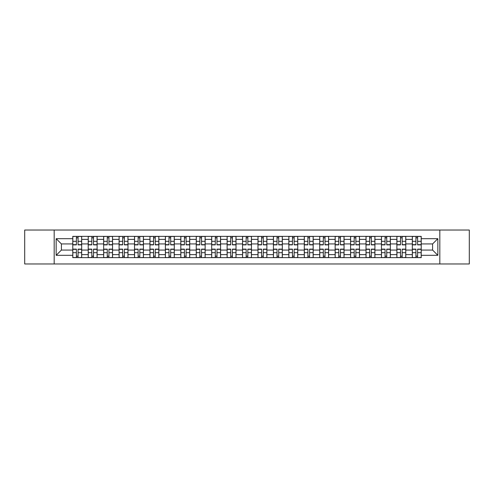 <?xml version="1.0" encoding="UTF-8"?>
<svg xmlns="http://www.w3.org/2000/svg" width="494" height="494" viewBox="0 0 494 494"><rect width="100%" height="100%" fill="white"/><g stroke="black" fill="none" stroke-linecap="round" stroke-linejoin="round"><path stroke-width="0.74" d="M439.821 263.969L469.3 263.969L469.3 230.031L24.7 230.031L24.7 263.969L439.821 263.969L439.821 230.031M88.216 257.633L88.216 239.38L81.683 239.38L81.683 257.633M81.683 239.38L81.683 236.367M88.216 239.38L88.216 236.367M97.12 236.367L97.12 257.633M103.647 257.633L103.647 236.367M112.552 236.367L112.552 257.633M119.079 257.633L119.079 236.367M127.983 236.367L127.983 257.633M134.516 257.633L134.516 236.367M143.421 236.367L143.421 257.633M149.948 257.633L149.948 236.367M158.852 236.367L158.852 257.633M165.379 257.633L165.379 236.367M174.283 236.367L174.283 257.633M180.816 257.633L180.816 236.367M189.721 236.367L189.721 257.633M196.248 257.633L196.248 236.367M205.152 236.367L205.152 257.633M211.679 257.633L211.679 236.367M220.583 236.367L220.583 257.633M227.117 257.633L227.117 236.367M236.021 236.367L236.021 257.633M242.548 257.633L242.548 236.367M251.452 236.367L251.452 257.633M257.979 257.633L257.979 236.367M266.884 236.367L266.884 257.633M273.417 257.633L273.417 236.367M282.321 236.367L282.321 257.633M288.848 257.633L288.848 236.367M297.752 236.367L297.752 257.633M304.279 257.633L304.279 236.367M313.184 236.367L313.184 257.633M319.717 257.633L319.717 236.367M328.621 236.367L328.621 257.633M335.148 257.633L335.148 236.367M344.052 236.367L344.052 257.633M350.579 257.633L350.579 236.367M359.484 236.367L359.484 257.633M366.017 257.633L366.017 236.367M374.921 236.367L374.921 257.633M381.448 257.633L381.448 236.367M390.353 236.367L390.353 257.633M396.88 257.633L396.88 236.367M405.784 236.367L405.784 257.633M412.317 257.633L412.317 236.367M412.317 250.069L405.784 250.069M396.88 250.069L390.353 250.069M381.448 250.069L374.921 250.069M366.017 250.069L359.484 250.069M350.579 250.069L344.052 250.069M335.148 250.069L328.621 250.069M319.717 250.069L313.184 250.069M304.279 250.069L297.752 250.069M288.848 250.069L282.321 250.069M273.417 250.069L266.884 250.069M257.979 250.069L251.452 250.069M242.548 250.069L236.021 250.069M227.117 250.069L220.583 250.069M211.679 250.069L205.152 250.069M196.248 250.069L189.721 250.069M180.816 250.069L174.283 250.069M165.379 250.069L158.852 250.069M149.948 250.069L143.421 250.069M134.516 250.069L127.983 250.069M119.079 250.069L112.552 250.069M103.647 250.069L97.12 250.069M88.216 250.069L81.683 250.069M412.317 243.931L405.784 243.931M396.88 243.931L390.353 243.931M381.448 243.931L374.921 243.931M366.017 243.931L359.484 243.931M350.579 243.931L344.052 243.931M335.148 243.931L328.621 243.931M319.717 243.931L313.184 243.931M304.279 243.931L297.752 243.931M288.848 243.931L282.321 243.931M273.417 243.931L266.884 243.931M257.979 243.931L251.452 243.931M242.548 243.931L236.021 243.931M227.117 243.931L220.583 243.931M211.679 243.931L205.152 243.931M196.248 243.931L189.721 243.931M180.816 243.931L174.283 243.931M165.379 243.931L158.852 243.931M149.948 243.931L143.421 243.931M134.516 243.931L127.983 243.931M119.079 243.931L112.552 243.931M103.647 243.931L97.12 243.931M88.216 243.931L81.683 243.931M61.404 250.069L72.779 250.069L72.779 243.931L61.404 243.931L61.404 250.069L56.162 255.312L56.162 238.688L72.779 238.688L72.779 243.931M421.221 243.931L421.221 250.069L432.596 250.069L432.596 243.931L421.221 243.931L421.221 236.367L72.779 236.367L72.779 238.688M421.221 238.688L437.838 238.688L437.838 255.312L421.221 255.312L421.221 250.069M72.779 250.069L72.779 257.633L421.221 257.633L421.221 255.312M72.779 255.312L56.162 255.312M54.179 263.969L54.179 230.031M78.077 256.151L76.391 256.151M76.391 237.849L78.077 237.849M93.508 256.151L91.822 256.151M91.822 237.849L93.508 237.849M108.939 256.151L107.26 256.151M107.26 237.849L108.939 237.849M124.377 256.151L122.691 256.151M122.691 237.849L124.377 237.849M139.808 256.151L138.122 256.151M138.122 237.849L139.808 237.849M155.24 256.151L153.56 256.151M153.56 237.849L155.24 237.849M170.677 256.151L168.991 256.151M168.991 237.849L170.677 237.849M186.108 256.151L184.423 256.151M184.423 237.849L186.108 237.849M201.54 256.151L199.86 256.151M199.86 237.849L201.54 237.849M216.977 256.151L215.291 256.151M215.291 237.849L216.977 237.849M232.408 256.151L230.723 256.151M230.723 237.849L232.408 237.849M247.84 256.151L246.16 256.151M246.16 237.849L247.84 237.849M263.277 256.151L261.592 256.151M261.592 237.849L263.277 237.849M278.709 256.151L277.023 256.151M277.023 237.849L278.709 237.849M294.14 256.151L292.46 256.151M292.46 237.849L294.14 237.849M309.577 256.151L307.892 256.151M307.892 237.849L309.577 237.849M325.009 256.151L323.323 256.151M323.323 237.849L325.009 237.849M340.44 256.151L338.761 256.151M338.761 237.849L340.44 237.849M355.878 256.151L354.192 256.151M354.192 237.849L355.878 237.849M371.309 256.151L369.623 256.151M369.623 237.849L371.309 237.849M386.74 256.151L385.061 256.151M385.061 237.849L386.74 237.849M402.178 256.151L400.492 256.151M400.492 237.849L402.178 237.849M417.609 256.151L415.923 256.151M415.923 237.849L417.609 237.849M56.162 238.688L61.404 243.931M432.596 250.069L437.838 255.312M432.596 243.931L437.838 238.688M78.077 244.876L78.077 236.465L81.633 236.465L81.633 244.876L78.077 244.876M76.391 237.75L78.077 237.75M74.909 236.465L72.828 236.465L72.828 244.876L76.391 244.876L76.391 236.465L78.077 236.465M76.391 249.124L76.391 257.535L72.828 257.535L72.828 249.124L76.391 249.124M78.077 256.25L76.391 256.25M79.559 257.535L81.633 257.535L81.633 249.124L78.077 249.124L78.077 257.535L76.391 257.535M93.508 244.876L93.508 236.465L97.071 236.465L97.071 244.876L93.508 244.876M91.822 237.75L93.508 237.75M90.34 236.465L88.265 236.465L88.265 244.876L91.822 244.876L91.822 236.465L93.508 236.465M108.939 244.876L108.939 236.465L112.502 236.465L112.502 244.876L108.939 244.876M107.26 237.75L108.939 237.75M105.778 236.465L103.697 236.465L103.697 244.876L107.26 244.876L107.26 236.465L108.939 236.465M91.822 249.124L91.822 257.535L88.265 257.535L88.265 249.124L91.822 249.124M93.508 256.25L91.822 256.25M94.99 257.535L97.071 257.535L97.071 249.124L93.508 249.124L93.508 257.535L91.822 257.535M107.26 249.124L107.26 257.535L103.697 257.535L103.697 249.124L107.26 249.124M108.939 256.25L107.26 256.25M110.428 257.535L112.502 257.535L112.502 249.124L108.939 249.124L108.939 257.535L107.26 257.535M124.377 244.876L124.377 236.465L127.934 236.465L127.934 244.876L124.377 244.876M122.691 237.75L124.377 237.75M121.209 236.465L119.128 236.465L119.128 244.876L122.691 244.876L122.691 236.465L124.377 236.465M139.808 244.876L139.808 236.465L143.371 236.465L143.371 244.876L139.808 244.876M138.122 237.75L139.808 237.75M136.64 236.465L134.566 236.465L134.566 244.876L138.122 244.876L138.122 236.465L139.808 236.465M155.24 244.876L155.24 236.465L158.802 236.465L158.802 244.876L155.24 244.876M153.56 237.75L155.24 237.75M152.078 236.465L149.997 236.465L149.997 244.876L153.56 244.876L153.56 236.465L155.24 236.465M122.691 249.124L122.691 257.535L119.128 257.535L119.128 249.124L122.691 249.124M124.377 256.25L122.691 256.25M125.859 257.535L127.934 257.535L127.934 249.124L124.377 249.124L124.377 257.535L122.691 257.535M138.122 249.124L138.122 257.535L134.566 257.535L134.566 249.124L138.122 249.124M139.808 256.25L138.122 256.25M141.29 257.535L143.371 257.535L143.371 249.124L139.808 249.124L139.808 257.535L138.122 257.535M153.56 249.124L153.56 257.535L149.997 257.535L149.997 249.124L153.56 249.124M155.24 256.25L153.56 256.25M156.728 257.535L158.802 257.535L158.802 249.124L155.24 249.124L155.24 257.535L153.56 257.535M170.677 244.876L170.677 236.465L174.234 236.465L174.234 244.876L170.677 244.876M168.991 237.75L170.677 237.75M167.509 236.465L165.428 236.465L165.428 244.876L168.991 244.876L168.991 236.465L170.677 236.465M168.991 249.124L168.991 257.535L165.428 257.535L165.428 249.124L168.991 249.124M170.677 256.25L168.991 256.25M172.159 257.535L174.234 257.535L174.234 249.124L170.677 249.124L170.677 257.535L168.991 257.535M186.108 244.876L186.108 236.465L189.671 236.465L189.671 244.876L186.108 244.876M184.423 237.75L186.108 237.75M182.941 236.465L180.866 236.465L180.866 244.876L184.423 244.876L184.423 236.465L186.108 236.465M184.423 249.124L184.423 257.535L180.866 257.535L180.866 249.124L184.423 249.124M186.108 256.25L184.423 256.25M187.59 257.535L189.671 257.535L189.671 249.124L186.108 249.124L186.108 257.535L184.423 257.535M201.54 244.876L201.54 236.465L205.103 236.465L205.103 244.876L201.54 244.876M199.86 237.75L201.54 237.75M198.378 236.465L196.297 236.465L196.297 244.876L199.86 244.876L199.86 236.465L201.54 236.465M199.86 249.124L199.86 257.535L196.297 257.535L196.297 249.124L199.86 249.124M201.54 256.25L199.86 256.25M203.028 257.535L205.103 257.535L205.103 249.124L201.54 249.124L201.54 257.535L199.86 257.535M216.977 244.876L216.977 236.465L220.534 236.465L220.534 244.876L216.977 244.876M215.291 237.75L216.977 237.75M213.809 236.465L211.728 236.465L211.728 244.876L215.291 244.876L215.291 236.465L216.977 236.465M215.291 249.124L215.291 257.535L211.728 257.535L211.728 249.124L215.291 249.124M216.977 256.25L215.291 256.25M218.459 257.535L220.534 257.535L220.534 249.124L216.977 249.124L216.977 257.535L215.291 257.535M232.408 244.876L232.408 236.465L235.971 236.465L235.971 244.876L232.408 244.876M230.723 237.75L232.408 237.75M229.241 236.465L227.166 236.465L227.166 244.876L230.723 244.876L230.723 236.465L232.408 236.465M230.723 249.124L230.723 257.535L227.166 257.535L227.166 249.124L230.723 249.124M232.408 256.25L230.723 256.25M233.89 257.535L235.971 257.535L235.971 249.124L232.408 249.124L232.408 257.535L230.723 257.535M247.84 244.876L247.84 236.465L251.403 236.465L251.403 244.876L247.84 244.876M246.16 237.75L247.84 237.75M244.672 236.465L242.597 236.465L242.597 244.876L246.16 244.876L246.16 236.465L247.84 236.465M246.16 249.124L246.16 257.535L242.597 257.535L242.597 249.124L246.16 249.124M247.84 256.25L246.16 256.25M249.328 257.535L251.403 257.535L251.403 249.124L247.84 249.124L247.84 257.535L246.16 257.535M263.277 244.876L263.277 236.465L266.834 236.465L266.834 244.876L263.277 244.876M261.592 237.75L263.277 237.75M260.11 236.465L258.029 236.465L258.029 244.876L261.592 244.876L261.592 236.465L263.277 236.465M261.592 249.124L261.592 257.535L258.029 257.535L258.029 249.124L261.592 249.124M263.277 256.25L261.592 256.25M264.759 257.535L266.834 257.535L266.834 249.124L263.277 249.124L263.277 257.535L261.592 257.535M278.709 244.876L278.709 236.465L282.272 236.465L282.272 244.876L278.709 244.876M277.023 237.75L278.709 237.75M275.541 236.465L273.466 236.465L273.466 244.876L277.023 244.876L277.023 236.465L278.709 236.465M277.023 249.124L277.023 257.535L273.466 257.535L273.466 249.124L277.023 249.124M278.709 256.25L277.023 256.25M280.191 257.535L282.272 257.535L282.272 249.124L278.709 249.124L278.709 257.535L277.023 257.535M294.14 244.876L294.14 236.465L297.703 236.465L297.703 244.876L294.14 244.876M292.46 237.75L294.14 237.75M290.972 236.465L288.897 236.465L288.897 244.876L292.46 244.876L292.46 236.465L294.14 236.465M292.46 249.124L292.46 257.535L288.897 257.535L288.897 249.124L292.46 249.124M294.14 256.25L292.46 256.25M295.622 257.535L297.703 257.535L297.703 249.124L294.14 249.124L294.14 257.535L292.46 257.535M309.577 244.876L309.577 236.465L313.134 236.465L313.134 244.876L309.577 244.876M307.892 237.75L309.577 237.75M306.41 236.465L304.329 236.465L304.329 244.876L307.892 244.876L307.892 236.465L309.577 236.465M307.892 249.124L307.892 257.535L304.329 257.535L304.329 249.124L307.892 249.124M309.577 256.25L307.892 256.25M311.059 257.535L313.134 257.535L313.134 249.124L309.577 249.124L309.577 257.535L307.892 257.535M325.009 244.876L325.009 236.465L328.572 236.465L328.572 244.876L325.009 244.876M323.323 237.75L325.009 237.75M321.841 236.465L319.766 236.465L319.766 244.876L323.323 244.876L323.323 236.465L325.009 236.465M323.323 249.124L323.323 257.535L319.766 257.535L319.766 249.124L323.323 249.124M325.009 256.25L323.323 256.25M326.491 257.535L328.572 257.535L328.572 249.124L325.009 249.124L325.009 257.535L323.323 257.535M340.44 244.876L340.44 236.465L344.003 236.465L344.003 244.876L340.44 244.876M338.761 237.75L340.44 237.75M337.272 236.465L335.198 236.465L335.198 244.876L338.761 244.876L338.761 236.465L340.44 236.465M338.761 249.124L338.761 257.535L335.198 257.535L335.198 249.124L338.761 249.124M340.44 256.25L338.761 256.25M341.922 257.535L344.003 257.535L344.003 249.124L340.44 249.124L340.44 257.535L338.761 257.535M355.878 244.876L355.878 236.465L359.434 236.465L359.434 244.876L355.878 244.876M354.192 237.75L355.878 237.75M352.71 236.465L350.629 236.465L350.629 244.876L354.192 244.876L354.192 236.465L355.878 236.465M354.192 249.124L354.192 257.535L350.629 257.535L350.629 249.124L354.192 249.124M355.878 256.25L354.192 256.25M357.36 257.535L359.434 257.535L359.434 249.124L355.878 249.124L355.878 257.535L354.192 257.535M371.309 244.876L371.309 236.465L374.872 236.465L374.872 244.876L371.309 244.876M369.623 237.75L371.309 237.75M368.141 236.465L366.066 236.465L366.066 244.876L369.623 244.876L369.623 236.465L371.309 236.465M369.623 249.124L369.623 257.535L366.066 257.535L366.066 249.124L369.623 249.124M371.309 256.25L369.623 256.25M372.791 257.535L374.872 257.535L374.872 249.124L371.309 249.124L371.309 257.535L369.623 257.535M386.74 244.876L386.74 236.465L390.303 236.465L390.303 244.876L386.74 244.876M385.061 237.75L386.74 237.75M383.572 236.465L381.498 236.465L381.498 244.876L385.061 244.876L385.061 236.465L386.74 236.465M385.061 249.124L385.061 257.535L381.498 257.535L381.498 249.124L385.061 249.124M386.74 256.25L385.061 256.25M388.222 257.535L390.303 257.535L390.303 249.124L386.74 249.124L386.74 257.535L385.061 257.535M402.178 244.876L402.178 236.465L405.735 236.465L405.735 244.876L402.178 244.876M400.492 237.75L402.178 237.75M399.01 236.465L396.929 236.465L396.929 244.876L400.492 244.876L400.492 236.465L402.178 236.465M400.492 249.124L400.492 257.535L396.929 257.535L396.929 249.124L400.492 249.124M402.178 256.25L400.492 256.25M403.66 257.535L405.735 257.535L405.735 249.124L402.178 249.124L402.178 257.535L400.492 257.535M417.609 244.876L417.609 236.465L421.172 236.465L421.172 244.876L417.609 244.876M415.923 237.75L417.609 237.75M414.441 236.465L412.367 236.465L412.367 244.876L415.923 244.876L415.923 236.465L417.609 236.465M415.923 249.124L415.923 257.535L412.367 257.535L412.367 249.124L415.923 249.124M417.609 256.25L415.923 256.25M419.091 257.535L421.172 257.535L421.172 249.124L417.609 249.124L417.609 257.535L415.923 257.535M396.88 239.38L390.353 239.38M381.448 239.38L374.921 239.38M366.017 239.38L359.484 239.38M350.579 239.38L344.052 239.38M335.148 239.38L328.621 239.38M319.717 239.38L313.184 239.38M304.279 239.38L297.752 239.38M288.848 239.38L282.321 239.38M273.417 239.38L266.884 239.38M257.979 239.38L251.452 239.38M242.548 239.38L236.021 239.38M227.117 239.38L220.583 239.38M211.679 239.38L205.152 239.38M196.248 239.38L189.721 239.38M180.816 239.38L174.283 239.38M165.379 239.38L158.852 239.38M149.948 239.38L143.421 239.38M134.516 239.38L127.983 239.38M119.079 239.38L112.552 239.38M103.647 239.38L97.12 239.38M412.317 239.38L405.784 239.38M396.88 254.62L390.353 254.62M381.448 254.62L374.921 254.62M366.017 254.62L359.484 254.62M350.579 254.62L344.052 254.62M335.148 254.62L328.621 254.62M319.717 254.62L313.184 254.62M304.279 254.62L297.752 254.62M288.848 254.62L282.321 254.62M273.417 254.62L266.884 254.62M257.979 254.62L251.452 254.62M242.548 254.62L236.021 254.62M227.117 254.62L220.583 254.62M211.679 254.62L205.152 254.62M196.248 254.62L189.721 254.62M180.816 254.62L174.283 254.62M165.379 254.62L158.852 254.62M149.948 254.62L143.421 254.62M134.516 254.62L127.983 254.62M119.079 254.62L112.552 254.62M103.647 254.62L97.12 254.62M88.216 254.62L81.683 254.62M412.317 254.62L405.784 254.62M78.077 244.666L81.633 244.666M78.077 241.325L81.633 241.325M72.828 244.666L76.391 244.666M72.828 241.325L76.391 241.325M76.391 249.334L72.828 249.334M76.391 252.675L72.828 252.675M81.633 249.334L78.077 249.334M81.633 252.675L78.077 252.675M93.508 244.666L97.071 244.666M93.508 241.325L97.071 241.325M88.265 244.666L91.822 244.666M88.265 241.325L91.822 241.325M108.939 244.666L112.502 244.666M108.939 241.325L112.502 241.325M103.697 244.666L107.26 244.666M103.697 241.325L107.26 241.325M91.822 249.334L88.265 249.334M91.822 252.675L88.265 252.675M97.071 249.334L93.508 249.334M97.071 252.675L93.508 252.675M107.26 249.334L103.697 249.334M107.26 252.675L103.697 252.675M112.502 249.334L108.939 249.334M112.502 252.675L108.939 252.675M124.377 244.666L127.934 244.666M124.377 241.325L127.934 241.325M119.128 244.666L122.691 244.666M119.128 241.325L122.691 241.325M139.808 244.666L143.371 244.666M139.808 241.325L143.371 241.325M134.566 244.666L138.122 244.666M134.566 241.325L138.122 241.325M155.24 244.666L158.802 244.666M155.24 241.325L158.802 241.325M149.997 244.666L153.56 244.666M149.997 241.325L153.56 241.325M122.691 249.334L119.128 249.334M122.691 252.675L119.128 252.675M127.934 249.334L124.377 249.334M127.934 252.675L124.377 252.675M138.122 249.334L134.566 249.334M138.122 252.675L134.566 252.675M143.371 249.334L139.808 249.334M143.371 252.675L139.808 252.675M153.56 249.334L149.997 249.334M153.56 252.675L149.997 252.675M158.802 249.334L155.24 249.334M158.802 252.675L155.24 252.675M170.677 244.666L174.234 244.666M170.677 241.325L174.234 241.325M165.428 244.666L168.991 244.666M165.428 241.325L168.991 241.325M168.991 249.334L165.428 249.334M168.991 252.675L165.428 252.675M174.234 249.334L170.677 249.334M174.234 252.675L170.677 252.675M186.108 244.666L189.671 244.666M186.108 241.325L189.671 241.325M180.866 244.666L184.423 244.666M180.866 241.325L184.423 241.325M184.423 249.334L180.866 249.334M184.423 252.675L180.866 252.675M189.671 249.334L186.108 249.334M189.671 252.675L186.108 252.675M201.54 244.666L205.103 244.666M201.54 241.325L205.103 241.325M196.297 244.666L199.86 244.666M196.297 241.325L199.86 241.325M199.86 249.334L196.297 249.334M199.86 252.675L196.297 252.675M205.103 249.334L201.54 249.334M205.103 252.675L201.54 252.675M216.977 244.666L220.534 244.666M216.977 241.325L220.534 241.325M211.728 244.666L215.291 244.666M211.728 241.325L215.291 241.325M215.291 249.334L211.728 249.334M215.291 252.675L211.728 252.675M220.534 249.334L216.977 249.334M220.534 252.675L216.977 252.675M232.408 244.666L235.971 244.666M232.408 241.325L235.971 241.325M227.166 244.666L230.723 244.666M227.166 241.325L230.723 241.325M230.723 249.334L227.166 249.334M230.723 252.675L227.166 252.675M235.971 249.334L232.408 249.334M235.971 252.675L232.408 252.675M247.84 244.666L251.403 244.666M247.84 241.325L251.403 241.325M242.597 244.666L246.16 244.666M242.597 241.325L246.16 241.325M246.16 249.334L242.597 249.334M246.16 252.675L242.597 252.675M251.403 249.334L247.84 249.334M251.403 252.675L247.84 252.675M263.277 244.666L266.834 244.666M263.277 241.325L266.834 241.325M258.029 244.666L261.592 244.666M258.029 241.325L261.592 241.325M261.592 249.334L258.029 249.334M261.592 252.675L258.029 252.675M266.834 249.334L263.277 249.334M266.834 252.675L263.277 252.675M278.709 244.666L282.272 244.666M278.709 241.325L282.272 241.325M273.466 244.666L277.023 244.666M273.466 241.325L277.023 241.325M277.023 249.334L273.466 249.334M277.023 252.675L273.466 252.675M282.272 249.334L278.709 249.334M282.272 252.675L278.709 252.675M294.14 244.666L297.703 244.666M294.14 241.325L297.703 241.325M288.897 244.666L292.46 244.666M288.897 241.325L292.46 241.325M292.46 249.334L288.897 249.334M292.46 252.675L288.897 252.675M297.703 249.334L294.14 249.334M297.703 252.675L294.14 252.675M309.577 244.666L313.134 244.666M309.577 241.325L313.134 241.325M304.329 244.666L307.892 244.666M304.329 241.325L307.892 241.325M307.892 249.334L304.329 249.334M307.892 252.675L304.329 252.675M313.134 249.334L309.577 249.334M313.134 252.675L309.577 252.675M325.009 244.666L328.572 244.666M325.009 241.325L328.572 241.325M319.766 244.666L323.323 244.666M319.766 241.325L323.323 241.325M323.323 249.334L319.766 249.334M323.323 252.675L319.766 252.675M328.572 249.334L325.009 249.334M328.572 252.675L325.009 252.675M340.44 244.666L344.003 244.666M340.44 241.325L344.003 241.325M335.198 244.666L338.761 244.666M335.198 241.325L338.761 241.325M338.761 249.334L335.198 249.334M338.761 252.675L335.198 252.675M344.003 249.334L340.44 249.334M344.003 252.675L340.44 252.675M355.878 244.666L359.434 244.666M355.878 241.325L359.434 241.325M350.629 244.666L354.192 244.666M350.629 241.325L354.192 241.325M354.192 249.334L350.629 249.334M354.192 252.675L350.629 252.675M359.434 249.334L355.878 249.334M359.434 252.675L355.878 252.675M371.309 244.666L374.872 244.666M371.309 241.325L374.872 241.325M366.066 244.666L369.623 244.666M366.066 241.325L369.623 241.325M369.623 249.334L366.066 249.334M369.623 252.675L366.066 252.675M374.872 249.334L371.309 249.334M374.872 252.675L371.309 252.675M386.74 244.666L390.303 244.666M386.74 241.325L390.303 241.325M381.498 244.666L385.061 244.666M381.498 241.325L385.061 241.325M385.061 249.334L381.498 249.334M385.061 252.675L381.498 252.675M390.303 249.334L386.74 249.334M390.303 252.675L386.74 252.675M402.178 244.666L405.735 244.666M402.178 241.325L405.735 241.325M396.929 244.666L400.492 244.666M396.929 241.325L400.492 241.325M400.492 249.334L396.929 249.334M400.492 252.675L396.929 252.675M405.735 249.334L402.178 249.334M405.735 252.675L402.178 252.675M417.609 244.666L421.172 244.666M417.609 241.325L421.172 241.325M412.367 244.666L415.923 244.666M412.367 241.325L415.923 241.325M415.923 249.334L412.367 249.334M415.923 252.675L412.367 252.675M421.172 249.334L417.609 249.334M421.172 252.675L417.609 252.675"/></g></svg>
